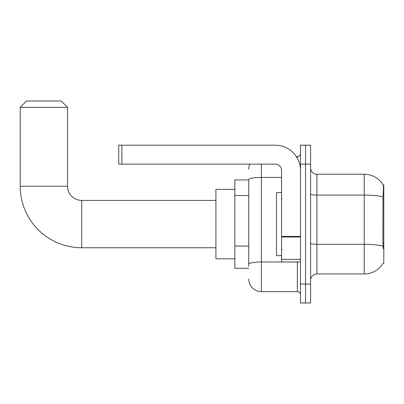 <?xml version="1.0" encoding="UTF-8"?>
<svg xmlns="http://www.w3.org/2000/svg" width="404" height="404" viewBox="0 0 404 404"><rect width="100%" height="100%" fill="white"/><g stroke="black" fill="none" stroke-linecap="round" stroke-linejoin="round"><path stroke-width="0.61" d="M383.179 263.221L383.29 263.034A22.089 22.089 0 0 1 364.236 273.952A22.089 22.089 0 0 0 383.179 263.221L383.8 263.221L383.8 184.961L383.224 185.037A22.089 22.089 0 0 0 364.236 174.23A22.089 22.089 0 0 1 383.179 184.961A22.089 22.089 0 0 0 364.236 174.23L316.898 174.23A6.312 6.312 0 0 1 310.59 167.918A6.312 6.312 0 0 0 316.898 174.23L316.898 273.952A6.312 6.312 0 0 0 310.59 280.26M248.738 179.911L234.85 179.911L234.85 268.271L248.738 268.271M305.54 284.047L305.54 302.985L310.59 302.985L310.59 284.047L305.54 284.047L305.54 302.985L300.49 302.985L300.49 284.047L305.54 284.047L305.54 164.13L305.54 284.047M300.49 284.047L300.49 145.198L305.54 145.198L305.54 164.13L305.54 145.198L310.59 145.198L310.59 284.047M383.29 248.702L382.886 243.223L382.977 196.894C383.522 190.031 383.603 186.077 383.224 185.037A22.089 22.089 0 0 0 364.236 174.23L364.236 195.092L316.898 195.092A6.312 1.096 0 0 1 310.59 193.996M383.043 246.147A22.089 3.838 180 0 0 364.236 244.319L364.236 273.952L316.898 273.952M248.738 266.377L248.738 179.613A12.625 2.192 180 0 1 261.358 177.422L281.558 177.422M261.358 164.13L261.358 291.622L297.334 291.622L297.334 261.959M296.329 156.56L297.334 156.56A3.156 3.156 0 0 0 300.49 153.404M300.49 294.779A3.156 3.156 0 0 0 297.334 291.622M248.738 169.18A12.625 12.625 0 0 1 249.788 164.13M261.358 291.622A12.625 12.625 0 0 1 248.738 278.997M281.558 192.531L276.508 192.531L276.508 255.646L281.558 255.646M215.918 247.758L81.734 247.758A61.534 61.534 0 0 1 20.2 186.224L20.2 107.328L26.512 101.015L61.226 101.015L67.534 107.328L20.2 107.328M81.734 247.758L81.734 200.424A14.201 14.201 0 0 1 67.534 186.224L67.534 107.328M234.85 189.375L215.918 189.375L215.918 258.802L234.85 258.802M300.49 261.959L281.558 261.959L281.558 236.436L300.49 236.436M300.49 170.443A25.245 25.245 0 0 0 275.245 145.198L121.877 145.198L121.877 164.13L275.245 164.13A6.312 6.312 0 0 1 281.558 170.443L281.558 236.436M121.877 164.13L118.72 164.13L118.72 145.198L121.877 145.198M383.8 199.041L382.886 199.041M383.8 243.223L382.886 243.223M248.738 195.556L234.85 195.556M248.738 246.046L234.85 246.046M382.977 196.894A22.089 3.838 180 0 0 364.236 195.092L364.236 244.319L316.898 244.319A6.312 1.096 -0 0 1 310.59 243.223M310.59 164.13L300.49 164.13M298.43 261.959A3.156 0.55 0 0 1 297.334 261.994L261.358 261.994A12.625 2.192 180 0 0 248.738 264.186M297.334 158.222L297.334 156.56M20.2 186.224L67.534 186.224M300.49 236.986L281.558 236.986M281.558 259.353L300.49 259.353M282.184 198.844L281.558 198.213M282.184 249.334L281.558 249.965M215.918 200.424L81.734 200.424"/></g></svg>
